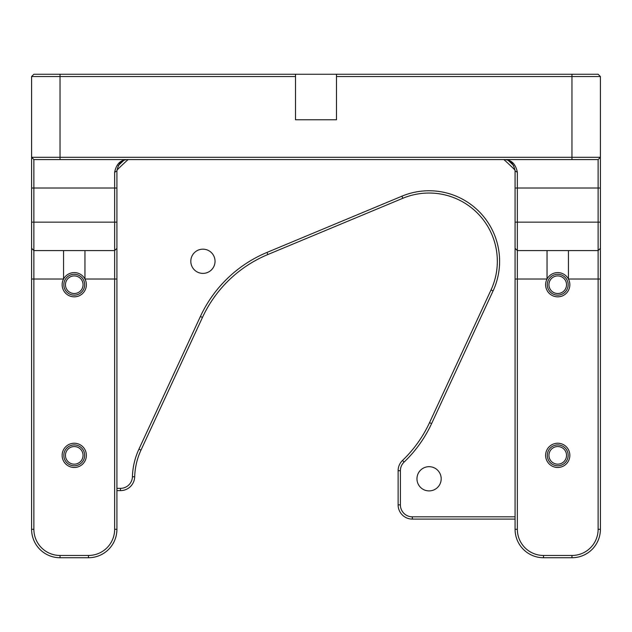 <?xml version="1.0" encoding="UTF-8"?>
<svg xmlns="http://www.w3.org/2000/svg" width="632" height="632" viewBox="0 0 632 632"><rect width="100%" height="100%" fill="white"/><g stroke="black" fill="none" stroke-linecap="round" stroke-linejoin="round"><path stroke-width="0.95" d="M548.939 455.617A8.809 8.809 0 0 0 558.001 464.157A8.809 8.809 0 0 0 566.541 455.095A8.809 8.809 0 0 0 557.479 446.555A8.809 8.809 0 0 0 548.939 455.617M547.312 455.664A10.428 10.428 0 0 0 558.048 465.784A10.428 10.428 0 0 0 568.168 455.048A10.428 10.428 0 0 0 557.432 444.928A10.428 10.428 0 0 0 547.312 455.664M548.939 284.977A8.809 8.809 0 0 0 558.001 293.517A8.809 8.809 0 0 0 566.541 284.455A8.809 8.809 0 0 0 557.479 275.915A8.809 8.809 0 0 0 548.939 284.977M547.312 285.024A10.428 10.428 0 0 0 558.048 295.144A10.428 10.428 0 0 0 568.168 284.408A10.428 10.428 0 0 0 557.432 274.288A10.428 10.428 0 0 0 547.312 285.024M65.459 284.977A8.809 8.809 0 0 0 74.521 293.517A8.809 8.809 0 0 0 83.061 284.455A8.809 8.809 0 0 0 73.999 275.915A8.809 8.809 0 0 0 65.459 284.977M63.832 285.024A10.428 10.428 0 0 0 74.568 295.144A10.428 10.428 0 0 0 84.688 284.408A10.428 10.428 0 0 0 73.952 274.288A10.428 10.428 0 0 0 63.832 285.024M65.459 455.617A8.809 8.809 0 0 0 74.521 464.157A8.809 8.809 0 0 0 83.061 455.095A8.809 8.809 0 0 0 73.999 446.555A8.809 8.809 0 0 0 65.459 455.617M84.688 455.048A10.428 10.428 0 0 1 74.568 465.784A10.428 10.428 0 0 1 63.832 455.664A10.428 10.428 0 0 1 73.952 444.928A10.428 10.428 0 0 1 84.688 455.048M128.106 159.58A282.125 282.125 0 0 0 116.952 170.103M515.048 170.103A282.125 282.125 0 0 0 503.894 159.58M118.231 165.663A284.4 284.4 0 0 1 123.603 160.591M508.397 160.591A284.4 284.4 0 0 1 513.769 165.663M416.962 478.787A12.119 12.119 0 0 1 429.081 466.677A12.119 12.119 0 0 1 441.191 478.787A12.119 12.119 0 0 1 429.081 490.906A12.119 12.119 0 0 1 416.962 478.787M190.809 261.285A12.119 12.119 0 0 1 202.919 249.166A12.119 12.119 0 0 1 215.038 261.285A12.119 12.119 0 0 1 202.919 273.395A12.119 12.119 0 0 1 190.809 261.285M62.141 455.356A12.119 12.119 0 0 1 74.26 443.237A12.119 12.119 0 0 1 86.379 455.356A12.119 12.119 0 0 1 74.26 467.475A12.119 12.119 0 0 1 62.141 455.356M116.92 248.313L114.645 250.588L114.645 172.22C116.43 163.617 120.981 159.398 128.296 159.58C122.189 159.422 118.397 163.214 116.92 170.956L116.92 529.3A28.44 28.44 0 0 1 88.48 557.74L60.04 557.74A28.44 28.44 0 0 1 31.6 529.3L31.6 279.028L33.875 279.028L33.875 529.3A26.165 26.165 0 0 0 60.04 555.465L88.48 555.465A26.165 26.165 0 0 0 114.645 529.3L114.645 250.588L33.875 250.588L33.875 279.028L63.563 279.028A12.119 12.119 0 0 1 86.379 284.716A12.119 12.119 0 0 1 74.26 296.835A12.119 12.119 0 0 1 63.563 279.028L63.563 250.588M31.6 279.028L31.6 157.305L571.96 157.305L571.96 76.535L600.4 76.535L600.4 529.3A28.44 28.44 0 0 1 571.96 557.74L543.52 557.74A28.44 28.44 0 0 1 515.08 529.3L515.08 279.028L517.355 279.028L517.355 529.3A26.165 26.165 0 0 0 543.52 555.465L571.96 555.465A26.165 26.165 0 0 0 598.125 529.3L598.125 250.588L517.355 250.588L517.355 279.028L547.043 279.028A12.119 12.119 0 0 1 569.859 284.716A12.119 12.119 0 0 1 557.74 296.835A12.119 12.119 0 0 1 547.043 279.028L547.043 250.588M545.621 455.356A12.119 12.119 0 0 1 557.74 443.237A12.119 12.119 0 0 1 569.859 455.356A12.119 12.119 0 0 1 557.74 467.475A12.119 12.119 0 0 1 545.621 455.356M600.4 248.313L598.125 250.588L598.125 159.58L33.875 159.58L33.875 250.588L31.6 248.313M571.96 74.26L571.96 76.535L336.477 76.535L336.477 119.764L295.523 119.764L295.523 76.535L31.6 76.535L33.875 74.26L598.125 74.26L600.4 76.535M33.875 159.58L31.6 157.305L31.6 76.535M515.08 222.148L515.08 170.956C513.603 163.214 509.811 159.422 503.704 159.58C511.019 159.398 515.57 163.617 517.355 172.22L517.355 250.588L515.08 248.313L515.08 222.148L600.4 222.148M515.08 279.028L515.08 248.313M336.477 76.535L336.477 74.26M295.523 74.26L295.523 76.535M571.96 159.58L571.96 157.305L600.4 157.305L598.125 159.58M600.4 279.028L568.437 279.028L568.437 250.588M116.92 279.028L84.957 279.028L84.957 250.588M517.355 172.22L515.08 170.956M116.92 170.956L114.645 172.22M116.92 488.346L120.483 488.346A11.945 11.945 0 0 0 132.42 476.749A70.531 70.531 0 0 1 138.929 449.139L200.391 316.474A127.411 127.411 0 0 1 266.981 252.429L401.944 196.181A70.531 70.531 0 0 1 493.071 290.933L431.609 423.598A127.411 127.411 0 0 1 404.077 462.103A11.945 11.945 0 0 0 400.388 470.737L400.388 504.881A11.945 11.945 0 0 0 412.333 516.826L515.08 516.826M515.08 519.101L412.333 519.101A14.22 14.22 0 0 1 398.113 504.881L398.113 470.737A14.22 14.22 0 0 1 402.505 460.459A125.136 125.136 0 0 0 429.539 422.642L491.009 289.977A68.256 68.256 0 0 0 402.821 198.282L267.857 254.53A125.136 125.136 0 0 0 202.461 317.43L140.991 450.095A68.256 68.256 0 0 0 134.695 476.812A14.22 14.22 0 0 1 120.483 490.622L116.92 490.622M60.04 74.26L60.04 159.58M31.6 222.148L116.92 222.148M116.92 188.02L31.6 188.02M600.4 188.02L515.08 188.02M517.355 529.3L515.08 529.3M543.52 555.465L543.52 557.74M571.96 555.465L571.96 557.74M598.125 529.3L600.4 529.3M33.875 529.3L31.6 529.3M60.04 555.465L60.04 557.74M88.48 555.465L88.48 557.74M116.92 529.3L114.645 529.3M402.821 198.282L401.944 196.181M493.071 290.933L491.009 289.977M267.857 254.53L266.981 252.429M431.609 423.598L429.539 422.642M202.461 317.43L200.391 316.474M404.077 462.103L402.505 460.459M140.991 450.095L138.929 449.139M400.388 470.737L398.113 470.737M134.695 476.812L132.42 476.749M400.388 504.881L398.113 504.881M120.483 490.622L120.483 488.346M412.333 516.826L412.333 519.101"/></g></svg>
